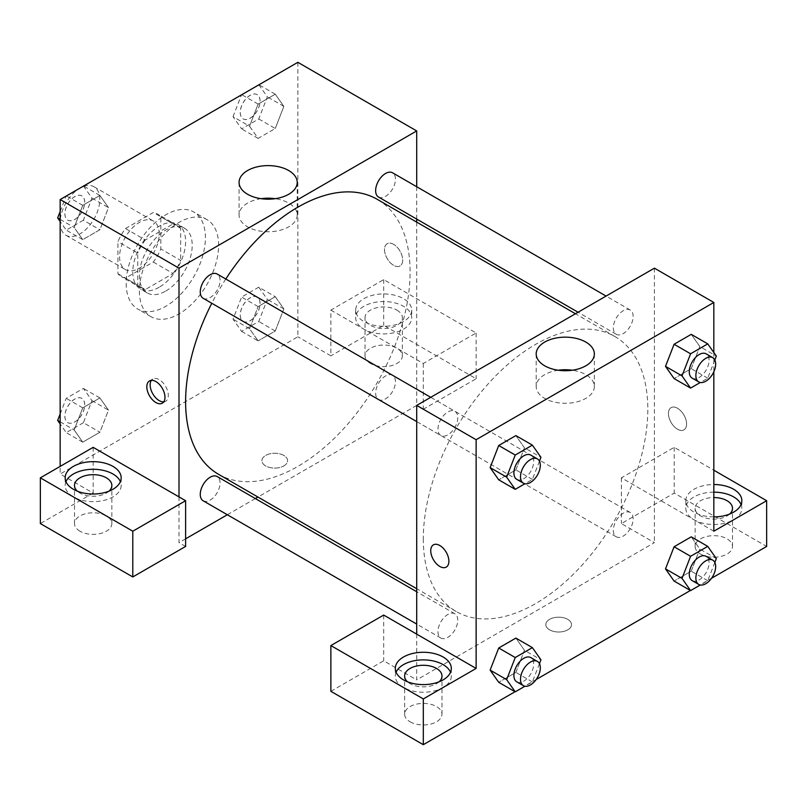 <?xml version="1.0" encoding="UTF-8"?>
<svg xmlns="http://www.w3.org/2000/svg" width="807" height="807" viewBox="0 0 807 807"><rect width="100%" height="100%" fill="white"/><g stroke="black" fill="none" stroke-linecap="round" stroke-linejoin="round"><path stroke-width="0.61" stroke-dasharray="4.04 3.03" d="M60.162 222.429A28.013 16.17 120 0 0 65.962 235.251A28.013 16.17 120 0 0 93.975 219.08A28.013 16.17 120 0 0 93.975 186.73A28.013 16.17 120 0 0 72.388 194.235A28.013 16.17 120 0 0 60.162 222.429M119.587 256.737A28.013 16.17 120 0 0 125.388 269.558A28.013 16.17 120 0 0 153.401 253.388A28.013 16.17 120 0 0 153.401 221.037A28.013 16.17 120 0 0 131.813 228.542A28.013 16.17 120 0 0 119.587 256.737M125.499 228.542L153.29 212.493A36.154 20.871 120 0 1 157.466 213.986A36.154 20.871 120 0 1 160.845 216.861L160.845 248.96A36.154 20.871 120 0 1 153.29 262.053L125.499 278.102A36.154 20.871 120 0 1 121.312 276.609A36.154 20.871 120 0 1 117.933 273.734L117.933 241.646A36.154 20.871 120 0 1 125.499 228.542L145.3 239.982L173.091 223.932L153.29 212.493M153.29 262.053L173.091 273.492L145.3 289.542L125.499 278.102M117.933 273.734L137.745 285.174L137.745 253.075L117.933 241.646M137.745 285.174A36.154 20.871 120 0 0 141.124 288.049A36.154 20.871 120 0 0 145.3 289.542M173.091 273.492A36.154 20.871 120 0 0 180.657 260.399L160.845 248.96M173.091 223.932A36.154 20.871 120 0 1 177.278 225.425A36.154 20.871 120 0 1 180.657 228.3L180.657 260.399M145.3 239.982A36.154 20.871 120 0 0 137.745 253.075M159.201 287.231A37.354 21.567 -60 0 1 140.519 289.088A37.354 21.567 -60 0 1 140.519 245.953A37.354 21.567 -60 0 1 177.873 224.386A37.354 21.567 -60 0 1 183.603 254.316A37.354 21.567 -60 0 1 159.201 287.231M165.798 291.045A37.354 21.567 120 0 0 190.2 258.129A37.354 21.567 120 0 0 184.48 228.199A37.354 21.567 120 0 0 155.69 238.206A37.354 21.567 120 0 0 139.389 275.792A37.354 21.567 120 0 0 147.126 292.891A37.354 21.567 120 0 0 165.798 291.045M180.657 228.3L160.845 216.861M126.185 283.418A56.026 32.351 120 0 0 137.785 309.071A56.026 32.351 120 0 0 193.811 276.72A56.026 32.351 120 0 0 193.811 212.029A56.026 32.351 120 0 0 150.637 227.039A56.026 32.351 120 0 0 126.185 283.418M139.389 291.045A56.026 32.351 120 0 0 150.99 316.697A56.026 32.351 120 0 0 207.016 284.346A56.026 32.351 120 0 0 207.016 219.655A56.026 32.351 120 0 0 163.851 234.666A56.026 32.351 120 0 0 139.389 291.045M60.162 421.859L74.173 429.949L82.748 407.848L99.897 397.942L108.481 410.138L99.897 432.249L82.748 442.155L74.173 429.949L82.768 407.848L99.897 397.942L108.501 410.117M60.162 413.981L66.235 398.315L83.393 388.409L91.968 400.615L83.393 422.717L99.897 432.249L82.748 442.155L74.153 429.97M91.968 400.615L108.481 410.138L99.876 432.249M60.162 219.363L74.173 227.453L82.748 205.341L99.897 195.445L108.481 207.641L99.897 229.753L82.748 239.649L74.173 227.453L82.768 205.341L99.897 195.445L108.501 207.621M83.393 185.913L91.968 198.108L83.393 220.22L99.897 229.753L82.748 239.649L74.153 227.473M91.968 198.108L108.481 207.641L99.876 229.743M258.765 287.161L267.339 299.367L258.765 321.468L241.606 331.374L233.031 319.168L241.606 297.067L258.765 287.161L275.268 296.694L258.119 306.599L275.268 296.694L283.842 308.889L275.268 331.001L258.119 340.907L275.268 331.001L283.862 308.899L275.248 296.714M241.606 331.374L258.119 340.907L249.534 328.701L258.119 306.599L249.514 328.701L258.129 340.877M297.854 62.321L297.854 336.791L60.162 474.022L60.162 466.396M258.765 84.664L267.339 96.86L258.765 118.972L241.606 128.878L233.031 116.672L249.534 126.205L258.119 104.093L275.268 94.197L283.842 106.393L275.268 128.505L258.119 138.4L249.534 126.205L258.129 104.103L275.268 94.197L283.862 106.373L275.248 128.495M258.765 118.972L275.268 128.505L258.119 138.4L249.514 126.225M393.594 244.35A12.841 7.414 -120 0 0 387.178 243.714A12.841 7.414 -120 0 0 387.178 258.533A12.841 7.414 -120 0 0 400.02 265.947A12.841 7.414 -120 0 0 401.987 255.658A12.841 7.414 -120 0 0 393.594 244.35A12.841 7.414 60 0 1 401.977 255.668A12.841 7.414 60 0 1 400.01 265.957A12.841 7.414 60 0 1 387.168 258.543A12.841 7.414 60 0 1 387.168 243.714A12.841 7.414 60 0 1 393.594 244.35M330.87 310.11L423.312 363.473L476.13 332.978L383.688 279.605L330.87 310.11L330.87 355.847L297.854 336.791M416.705 186.74L416.705 219.08M416.705 222.107L416.705 405.407L423.312 409.22L476.13 378.725L383.688 325.352L330.87 355.847M363.886 298.671A28.013 16.17 180 0 1 394.411 295.16A28.013 16.17 180 0 1 411.701 310.11A28.013 16.17 180 0 1 383.688 326.28A28.013 16.17 180 0 1 355.675 310.11A28.013 16.17 180 0 1 363.886 298.671M363.886 306.297A28.013 16.17 0 0 0 355.675 317.726A28.013 16.17 0 0 0 383.688 333.906A28.013 16.17 0 0 0 411.701 317.726A28.013 16.17 0 0 0 394.411 302.786A28.013 16.17 0 0 0 363.886 306.297M396.893 310.11A18.672 10.784 180 0 1 402.37 317.726A18.672 10.784 180 0 1 390.84 327.692A18.672 10.784 180 0 1 370.484 325.352A18.672 10.784 180 0 1 365.016 317.726A18.672 10.784 180 0 1 376.546 307.77A18.672 10.784 180 0 1 396.893 310.11M370.484 363.473A18.672 10.784 180 0 1 365.016 355.847A18.672 10.784 180 0 1 383.688 345.073A18.672 10.784 180 0 1 402.37 355.847A18.672 10.784 180 0 1 390.84 365.813A18.672 10.784 180 0 1 370.484 363.473M383.688 279.605L383.688 325.352M476.13 332.978L476.13 378.725M423.312 363.473L423.312 409.22M261.095 198.683A29.072 16.786 0 0 0 239.074 214.975A29.072 16.786 0 0 0 268.146 231.76A29.072 16.786 0 0 0 297.218 214.975A29.072 16.786 0 0 0 288.704 203.102A29.072 16.786 0 0 0 275.187 198.683M93.168 447.34L93.168 493.087L60.162 474.022M163.76 401.846A12.841 7.414 -120 0 0 165.647 401.261A12.841 7.414 -120 0 0 165.647 386.432A12.841 7.414 -120 0 0 152.805 379.028A12.841 7.414 -120 0 0 151.363 380.359M65.952 481.648A28.013 16.17 0 0 0 65.155 485.461A28.013 16.17 0 0 0 93.168 501.631A28.013 16.17 0 0 0 121.181 485.461A28.013 16.17 0 0 0 120.394 481.648M109.006 491.181A18.672 10.784 180 0 1 79.964 493.087A18.672 10.784 180 0 1 77.341 491.181M79.964 531.208A18.672 10.784 180 0 1 74.496 523.582A18.672 10.784 180 0 1 93.168 512.798A18.672 10.784 180 0 1 111.85 523.582A18.672 10.784 180 0 1 100.32 533.538A18.672 10.784 180 0 1 79.964 531.208M93.168 493.087L40.35 523.582M185.61 546.45L179.003 542.637L179.003 496.9M283.822 465.921A12.841 7.414 0 0 0 287.585 460.686A12.841 7.414 0 0 0 274.743 453.272A12.841 7.414 0 0 0 261.912 460.686A12.841 7.414 0 0 0 269.831 467.535A12.841 7.414 0 0 0 283.822 465.921A12.841 7.414 180 0 1 269.831 467.525A12.841 7.414 180 0 1 261.912 460.676A12.841 7.414 180 0 1 274.743 453.262A12.841 7.414 180 0 1 287.585 460.676A12.841 7.414 180 0 1 283.822 465.921M416.705 405.407L257.968 497.051M255.345 498.565L227.332 514.745M185.61 538.834L179.003 542.637M375.638 393.13A14.012 8.09 120 0 0 378.533 399.546A14.012 8.09 120 0 0 392.545 391.456A14.012 8.09 120 0 0 392.545 375.285A14.012 8.09 120 0 0 381.751 379.038A14.012 8.09 120 0 0 375.638 393.13M203.172 500.794A14.012 8.09 120 0 0 217.174 492.704A14.012 8.09 120 0 0 217.174 476.534M378.533 197.049A14.012 8.09 120 0 0 392.545 188.959A14.012 8.09 120 0 0 392.545 172.789M203.172 298.297A14.012 8.09 120 0 0 217.174 290.207A14.012 8.09 120 0 0 217.174 274.037M218.485 474.264A158.737 91.645 120 0 0 377.222 382.609A158.737 91.645 120 0 0 377.222 199.319M225.799 279.01A158.737 91.645 120 0 0 211.797 303.271M423.312 538.824A158.737 91.645 120 0 0 456.187 611.494A158.737 91.645 120 0 0 614.924 519.849A158.737 91.645 120 0 0 614.924 336.549A158.737 91.645 120 0 0 492.603 379.078A158.737 91.645 120 0 0 423.312 538.824M437.969 429.112A14.012 8.09 -60 0 1 444.082 415.02A14.012 8.09 -60 0 1 454.876 411.267A14.012 8.09 -60 0 1 457.771 417.683A14.012 8.09 -60 0 1 451.658 431.775A14.012 8.09 -60 0 1 440.864 435.528A14.012 8.09 -60 0 1 437.969 429.112M613.33 530.37A14.012 8.09 120 0 0 616.235 536.776A14.012 8.09 120 0 0 630.247 528.696A14.012 8.09 120 0 0 630.247 512.516A14.012 8.09 120 0 0 619.453 516.268A14.012 8.09 120 0 0 613.33 530.37M437.969 631.619A14.012 8.09 120 0 0 440.864 638.024A14.012 8.09 120 0 0 454.876 629.944A14.012 8.09 120 0 0 454.876 613.764A14.012 8.09 120 0 0 444.082 617.516A14.012 8.09 120 0 0 437.969 631.619M613.33 327.864A14.012 8.09 120 0 0 616.235 334.28A14.012 8.09 120 0 0 630.247 326.189A14.012 8.09 120 0 0 630.247 310.019A14.012 8.09 120 0 0 619.453 313.772A14.012 8.09 120 0 0 613.33 327.864M416.705 634.131L416.705 679.877L654.406 542.637L621.39 523.582L674.208 493.087L766.65 546.45M654.406 268.166L654.406 542.637M549.587 629.843A12.841 7.414 0 0 0 563.579 631.447A12.841 7.414 0 0 0 571.507 624.598A12.841 7.414 0 0 0 558.666 617.184A12.841 7.414 0 0 0 545.825 624.598A12.841 7.414 0 0 0 549.587 629.843M700.627 554.076A18.672 10.784 0 0 0 720.974 556.416A18.672 10.784 0 0 0 732.504 546.45A18.672 10.784 0 0 0 713.832 535.677A18.672 10.784 0 0 0 695.15 546.45A18.672 10.784 0 0 0 700.627 554.076M410.107 721.811A18.672 10.784 0 0 0 430.454 724.141A18.672 10.784 0 0 0 441.984 714.185A18.672 10.784 0 0 0 423.312 703.401A18.672 10.784 0 0 0 404.63 714.185A18.672 10.784 0 0 0 410.107 721.811M515.027 691.73L536.171 679.524M690.399 590.482L711.532 578.276M330.87 691.317L383.688 660.812L416.705 679.877M549.587 629.833A12.841 7.414 180 0 1 545.825 624.598A12.841 7.414 180 0 1 558.666 617.184A12.841 7.414 180 0 1 571.507 624.598A12.841 7.414 180 0 1 563.579 631.447A12.841 7.414 180 0 1 549.587 629.833M729.659 514.049A18.672 10.784 180 0 1 700.627 515.955A18.672 10.784 180 0 1 695.15 508.329A18.672 10.784 180 0 1 713.832 497.546M713.832 492.159A28.013 16.17 0 0 0 694.02 496.9A28.013 16.17 0 0 0 685.819 508.329A28.013 16.17 0 0 0 713.832 524.51A28.013 16.17 0 0 0 741.845 508.329A28.013 16.17 0 0 0 741.048 504.516M713.832 516.884A28.013 16.17 180 0 1 685.819 500.713A28.013 16.17 180 0 1 694.02 489.274A28.013 16.17 180 0 1 713.832 484.533M439.139 681.784A18.672 10.784 180 0 1 410.107 683.69A18.672 10.784 180 0 1 407.474 681.784M396.086 672.251A28.013 16.17 0 0 0 395.299 676.064A28.013 16.17 0 0 0 423.312 692.235A28.013 16.17 0 0 0 451.325 676.064A28.013 16.17 0 0 0 450.528 672.251M383.688 615.065L383.688 660.812M713.832 531.208L621.39 477.835L674.208 447.34L713.832 470.209M674.208 447.34L674.208 493.087M621.39 477.835L621.39 523.582M665.513 568.864L674.107 546.753M716.323 558.585L699.82 549.053L691.236 536.847L699.84 549.032M699.82 549.053L691.226 571.154L674.087 581.06L691.236 571.164L699.82 549.053M699.84 346.526L691.236 334.35L699.82 346.556L691.226 368.658L674.087 378.564L691.236 368.658L699.82 346.556L716.323 356.089M665.513 366.358L674.107 344.256M524.449 447.804L515.855 469.906L498.716 479.812L515.875 469.906L524.449 447.804L515.875 435.598L524.449 447.804L540.952 457.337M490.142 467.606L498.736 445.504M490.142 670.113L498.736 648.001M524.449 650.301L515.875 638.095L524.469 650.281L515.855 672.402L498.716 682.308L515.875 672.402L524.449 650.301L540.952 659.833M713.832 352.528L713.832 371.805M558.222 370.231A29.072 16.786 0 0 0 536.191 386.513A29.072 16.786 0 0 0 565.263 403.298A29.072 16.786 0 0 0 594.345 386.513A29.072 16.786 0 0 0 585.821 374.64A29.072 16.786 0 0 0 572.314 370.231M446.231 567.099L446.241 567.099A12.841 7.414 -120 0 0 446.241 552.27A12.841 7.414 -120 0 0 433.399 544.856A12.841 7.414 -120 0 0 433.399 544.866L433.399 544.856M677.517 408.261A12.841 7.414 -120 0 0 671.091 407.626A12.841 7.414 -120 0 0 671.091 422.454A12.841 7.414 -120 0 0 683.933 429.869A12.841 7.414 -120 0 0 685.9 419.579A12.841 7.414 -120 0 0 677.517 408.261M677.507 408.271A12.841 7.414 60 0 1 685.9 419.579A12.841 7.414 60 0 1 683.933 429.869A12.841 7.414 60 0 1 671.091 422.454A12.841 7.414 60 0 1 671.091 407.636A12.841 7.414 60 0 1 677.507 408.271M539.459 461.19L532.378 479.439L524.933 483.736M516.803 479.368A14.012 8.09 120 0 0 530.804 471.278A14.012 8.09 120 0 0 530.804 455.108M532.378 479.439L515.875 469.906M714.831 359.942L707.749 378.19L700.294 382.488M692.164 378.12A14.012 8.09 120 0 0 706.175 370.03A14.012 8.09 120 0 0 706.175 353.859M707.749 378.19L691.236 368.658M539.459 663.687L532.378 681.935L524.933 686.243M516.803 681.865A14.012 8.09 120 0 0 530.804 673.774A14.012 8.09 120 0 0 530.804 657.604M532.378 681.935L515.875 672.402M714.831 562.439L707.749 580.687L700.294 584.994M692.164 580.616A14.012 8.09 120 0 0 706.175 572.526A14.012 8.09 120 0 0 706.175 556.356M707.749 580.687L691.236 571.164M83.393 220.22L66.235 230.126L60.162 221.471M60.162 211.484L66.124 196.111M64.913 213.734A14.012 8.09 120 0 0 67.808 220.15A14.012 8.09 120 0 0 81.82 212.059A14.012 8.09 120 0 0 81.82 195.889A14.012 8.09 120 0 0 71.026 199.642A14.012 8.09 120 0 0 64.913 213.734M82.748 239.649L66.235 230.126M82.748 205.341L66.436 195.93M99.897 195.445L83.595 186.024M64.863 213.704A14.012 8.09 120 0 0 67.758 220.119A14.012 8.09 120 0 0 81.769 212.029A14.012 8.09 120 0 0 81.769 195.859A14.012 8.09 120 0 0 70.976 199.611A14.012 8.09 120 0 0 64.863 213.704M233.031 116.672L241.495 94.863M240.284 112.486A14.012 8.09 120 0 0 243.179 118.901A14.012 8.09 120 0 0 257.191 110.811A14.012 8.09 120 0 0 257.191 94.641A14.012 8.09 120 0 0 246.397 98.393A14.012 8.09 120 0 0 240.284 112.486M283.842 106.393L267.339 96.86M258.119 138.4L241.606 128.878M258.119 104.093L241.807 94.681M275.268 94.197L258.956 84.775M240.224 112.455A14.012 8.09 120 0 0 243.129 118.871A14.012 8.09 120 0 0 257.13 110.781A14.012 8.09 120 0 0 257.13 94.611A14.012 8.09 120 0 0 246.337 98.363A14.012 8.09 120 0 0 240.224 112.455M83.393 422.717L66.235 432.623L60.162 423.968M64.913 416.23A14.012 8.09 120 0 0 67.808 422.646A14.012 8.09 120 0 0 81.82 414.556A14.012 8.09 120 0 0 81.82 398.386A14.012 8.09 120 0 0 71.026 402.138A14.012 8.09 120 0 0 64.913 416.23M82.748 442.155L66.235 432.623M82.748 407.848L66.235 398.315M99.897 397.942L83.393 388.409M64.863 416.2A14.012 8.09 120 0 0 67.758 422.616A14.012 8.09 120 0 0 81.769 414.526A14.012 8.09 120 0 0 81.769 398.355A14.012 8.09 120 0 0 70.976 402.108A14.012 8.09 120 0 0 64.863 416.2M240.284 314.982A14.012 8.09 120 0 0 243.179 321.398A14.012 8.09 120 0 0 257.191 313.308A14.012 8.09 120 0 0 257.191 297.137A14.012 8.09 120 0 0 246.397 300.89A14.012 8.09 120 0 0 240.284 314.982M283.842 308.889L267.339 299.367M275.268 331.001L258.765 321.468M249.534 328.701L233.031 319.168M258.119 306.599L241.606 297.067M240.224 314.952A14.012 8.09 120 0 0 243.129 321.368A14.012 8.09 120 0 0 257.13 313.277A14.012 8.09 120 0 0 257.13 297.107A14.012 8.09 120 0 0 246.337 300.86A14.012 8.09 120 0 0 240.224 314.952M65.962 235.251L125.388 269.558M93.975 186.73L153.401 221.037M184.48 228.199L177.873 224.386M147.126 292.891L140.519 289.088M177.278 225.425L157.466 213.986M141.124 288.049L121.312 276.609M207.016 219.655L193.811 212.029M150.99 316.697L137.785 309.071M355.675 310.11L355.675 317.726M411.701 310.11L411.701 317.726M402.37 355.847L402.37 317.726M365.016 355.847L365.016 317.726M239.074 182.402L239.074 214.975M297.218 182.402L297.218 214.975M162.318 403.187L165.647 401.261M149.477 380.944L152.805 379.028M65.155 477.835L65.155 485.461M121.181 477.835L121.181 485.461M111.85 523.582L111.85 485.461M74.496 523.582L74.496 485.461M614.924 336.549L575.441 313.752M456.187 611.494L416.705 588.707M416.705 421.577L440.864 435.528M430.716 397.316L454.876 411.267M630.247 512.516L392.545 375.285M616.235 536.776L378.533 399.546M454.876 613.764L416.705 591.733M440.864 638.024L416.705 624.073M630.247 310.019L606.077 296.068M616.235 334.28L578.064 312.238M732.504 546.45L732.504 508.329M695.15 546.45L695.15 508.329M685.819 500.713L685.819 508.329M741.845 500.713L741.845 508.329M441.984 714.185L441.984 676.064M404.63 714.185L404.63 676.064M395.299 668.438L395.299 676.064M451.325 668.438L451.325 676.064M536.191 353.94L536.191 386.513M594.345 353.94L594.345 386.513"/><path stroke-width="1.21" d="M60.162 466.396L60.162 199.551L297.854 62.321L416.705 130.936L416.705 186.74M416.705 219.08L416.705 222.107M288.704 170.529A29.072 16.786 180 0 1 297.218 182.402A29.072 16.786 180 0 1 268.146 199.188A29.072 16.786 180 0 1 239.074 182.402A29.072 16.786 180 0 1 257.019 166.888A29.072 16.786 180 0 1 288.704 170.529M179.003 496.9L93.168 447.34L40.35 477.835L132.792 531.208L185.61 500.713L179.003 496.9L179.003 268.166L60.162 199.551M179.003 268.166L416.705 130.936M275.187 198.683A29.072 16.786 0 0 0 261.095 198.683M155.902 402.552A12.841 7.414 60 0 1 147.51 391.234A12.841 7.414 60 0 1 149.477 380.944A12.841 7.414 60 0 1 162.318 388.359A12.841 7.414 60 0 1 162.318 403.187A12.841 7.414 60 0 1 155.902 402.552M151.363 380.359A12.841 7.414 -120 0 0 159.221 400.625A12.841 7.414 -120 0 0 163.76 401.846M73.366 466.396A28.013 16.17 180 0 1 103.891 462.895A28.013 16.17 180 0 1 121.181 477.835A28.013 16.17 180 0 1 93.168 494.005A28.013 16.17 180 0 1 65.155 477.835A28.013 16.17 180 0 1 73.366 466.396M120.394 481.648A28.013 16.17 0 0 0 100.744 469.886A28.013 16.17 0 0 0 73.366 474.022A28.013 16.17 0 0 0 65.952 481.648M77.341 491.181A18.672 10.784 180 0 1 74.496 485.461A18.672 10.784 180 0 1 86.026 475.494A18.672 10.784 180 0 1 106.373 477.835A18.672 10.784 180 0 1 111.85 485.461A18.672 10.784 180 0 1 109.006 491.181M40.35 477.835L40.35 523.582L132.792 576.955L185.61 546.45L185.61 500.713M132.792 531.208L132.792 576.955M257.968 497.051L255.345 498.565M227.332 514.745L185.61 538.834M416.705 591.733L217.174 476.534A14.012 8.09 120 0 0 206.38 480.286A14.012 8.09 120 0 0 200.267 494.378A14.012 8.09 120 0 0 203.172 500.794L416.705 624.073M606.077 296.068L392.545 172.789A14.012 8.09 120 0 0 381.751 176.541A14.012 8.09 120 0 0 375.638 190.634A14.012 8.09 120 0 0 378.533 197.049L578.064 312.238M430.716 397.316L217.174 274.037A14.012 8.09 120 0 0 206.38 277.79A14.012 8.09 120 0 0 200.267 291.882A14.012 8.09 120 0 0 203.172 298.297L416.705 421.577M211.797 303.271A158.737 91.645 120 0 0 185.61 401.593A158.737 91.645 120 0 0 218.485 474.264L416.705 588.707M575.441 313.752L377.222 199.319A158.737 91.645 120 0 0 225.799 279.01M416.705 634.131L383.688 615.065L330.87 645.57L423.312 698.933L476.13 668.438L416.705 634.131L416.705 405.407L654.406 268.166L713.832 302.474L713.832 352.528M330.87 645.57L330.87 691.317L423.312 744.679L515.027 691.73M536.171 679.524L690.399 590.482M711.532 578.276L766.65 546.45L766.65 500.713L713.832 531.208L713.832 371.805M713.832 497.546A18.672 10.784 180 0 1 727.036 500.713A18.672 10.784 180 0 1 732.504 508.329A18.672 10.784 180 0 1 729.659 514.049M741.048 504.516A28.013 16.17 0 0 0 713.832 492.159M713.832 484.533A28.013 16.17 180 0 1 741.845 500.713A28.013 16.17 180 0 1 713.832 516.884M407.474 681.784A18.672 10.784 180 0 1 404.63 676.064A18.672 10.784 180 0 1 423.312 665.281A18.672 10.784 180 0 1 441.984 676.064A18.672 10.784 180 0 1 439.139 681.784M450.528 672.251A28.013 16.17 0 0 0 430.877 660.489A28.013 16.17 0 0 0 403.5 664.625A28.013 16.17 0 0 0 396.086 672.251M403.5 656.999A28.013 16.17 180 0 1 434.025 653.499A28.013 16.17 180 0 1 451.325 668.438A28.013 16.17 180 0 1 423.312 684.608A28.013 16.17 180 0 1 395.299 668.438A28.013 16.17 180 0 1 403.5 656.999M423.312 698.933L423.312 744.679M713.832 470.209L766.65 500.713M700.294 584.994L690.59 590.593L682.016 578.387L690.59 556.285L674.087 546.753L691.236 536.847L674.087 546.753L665.513 568.864L674.087 581.06L665.493 568.885M700.294 382.488L690.59 388.096L674.087 378.564L665.493 366.388M690.59 388.096L682.016 375.891L690.59 353.789L674.087 344.256L691.236 334.35L674.087 344.256L665.513 366.358L674.087 378.564M524.933 483.736L515.229 489.345L498.716 479.812L490.121 467.636M515.229 489.345L506.645 477.139L515.229 455.037L498.716 445.504L515.875 435.598L498.716 445.504L490.142 467.606L498.716 479.812M524.933 686.243L515.229 691.841L506.645 679.635L515.229 657.534L498.716 648.001L515.875 638.095L498.716 648.001L490.142 670.113L498.716 682.308L490.121 670.133M476.13 668.438L476.13 439.714L713.832 302.474M585.821 342.077A29.072 16.786 180 0 1 594.345 353.94A29.072 16.786 180 0 1 565.263 370.726A29.072 16.786 180 0 1 536.191 353.94A29.072 16.786 180 0 1 554.137 338.436A29.072 16.786 180 0 1 585.821 342.077M476.13 439.714L416.705 405.407M572.314 370.231A29.072 16.786 0 0 0 558.222 370.231M433.399 544.866A12.841 7.414 -120 0 0 431.432 555.155A12.841 7.414 -120 0 0 439.825 566.464A12.841 7.414 60 0 1 431.432 555.155A12.841 7.414 60 0 1 433.399 544.866A12.841 7.414 60 0 1 446.231 552.281A12.841 7.414 60 0 1 446.231 567.099A12.841 7.414 60 0 1 439.815 566.464A12.841 7.414 -120 0 0 446.241 567.099M515.229 455.037L532.378 445.131L540.952 457.337L539.459 461.19M537.412 458.921L530.804 455.108A14.012 8.09 120 0 0 520.011 458.86A14.012 8.09 120 0 0 513.898 472.952A14.012 8.09 120 0 0 516.803 479.368L523.4 483.181A14.012 8.09 120 0 0 537.412 475.091A14.012 8.09 120 0 0 537.412 458.921A14.012 8.09 120 0 0 526.618 462.673A14.012 8.09 120 0 0 520.505 476.766A14.012 8.09 120 0 0 523.4 483.181M506.645 477.139L490.142 467.606M532.378 445.131L515.875 435.598M690.59 353.789L707.749 343.883L716.323 356.089L714.831 359.942M712.773 357.672L706.175 353.859A14.012 8.09 120 0 0 695.382 357.612A14.012 8.09 120 0 0 689.269 371.704A14.012 8.09 120 0 0 692.164 378.12L698.771 381.933A14.012 8.09 120 0 0 712.773 373.843A14.012 8.09 120 0 0 712.773 357.672A14.012 8.09 120 0 0 701.979 361.425A14.012 8.09 120 0 0 695.866 375.517A14.012 8.09 120 0 0 698.771 381.933M682.016 375.891L665.513 366.358M707.749 343.883L691.236 334.35M515.229 657.534L532.378 647.628L540.952 659.833L539.459 663.687M537.412 661.417L530.804 657.604A14.012 8.09 120 0 0 520.011 661.357A14.012 8.09 120 0 0 513.898 675.449A14.012 8.09 120 0 0 516.803 681.865L523.4 685.678A14.012 8.09 120 0 0 537.412 677.587A14.012 8.09 120 0 0 537.412 661.417A14.012 8.09 120 0 0 526.618 665.17A14.012 8.09 120 0 0 520.505 679.262A14.012 8.09 120 0 0 523.4 685.678M515.229 691.841L498.716 682.308M506.645 679.635L490.142 670.113M532.378 647.628L515.875 638.095M690.59 556.285L707.749 546.379L716.323 558.585L714.831 562.439M712.773 560.169L706.175 556.356A14.012 8.09 120 0 0 695.382 560.108A14.012 8.09 120 0 0 689.269 574.201A14.012 8.09 120 0 0 692.164 580.616L698.771 584.429A14.012 8.09 120 0 0 712.773 576.339A14.012 8.09 120 0 0 712.773 560.169A14.012 8.09 120 0 0 701.979 563.922A14.012 8.09 120 0 0 695.866 578.014A14.012 8.09 120 0 0 698.771 584.429M690.59 590.593L674.087 581.06M682.016 578.387L665.513 568.864M707.749 546.379L691.236 536.847M60.162 221.471L57.66 217.92L60.162 211.484M66.124 196.111L83.595 186.024M60.162 219.363L57.66 217.92M241.495 94.863L258.956 84.775M60.162 423.968L57.66 420.417L60.162 413.981M60.162 421.859L57.66 420.417"/></g></svg>
